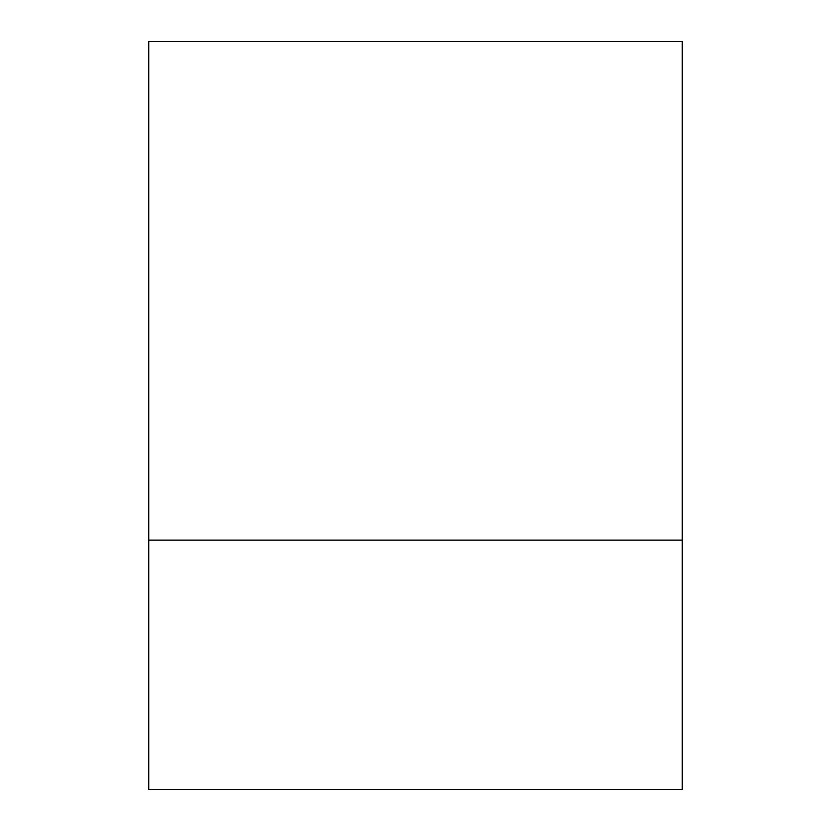 <?xml version="1.0" encoding="UTF-8"?>
<svg xmlns="http://www.w3.org/2000/svg" width="831" height="831" viewBox="0 0 831 831"><rect width="100%" height="100%" fill="white"/><g stroke="black" fill="none" stroke-linecap="round" stroke-linejoin="round"><path stroke-width="1.25" d="M148.749 540.15L148.749 41.55L682.251 41.55L682.251 540.15L148.749 540.15L148.749 789.45L682.251 789.45L682.251 540.15"/></g></svg>
